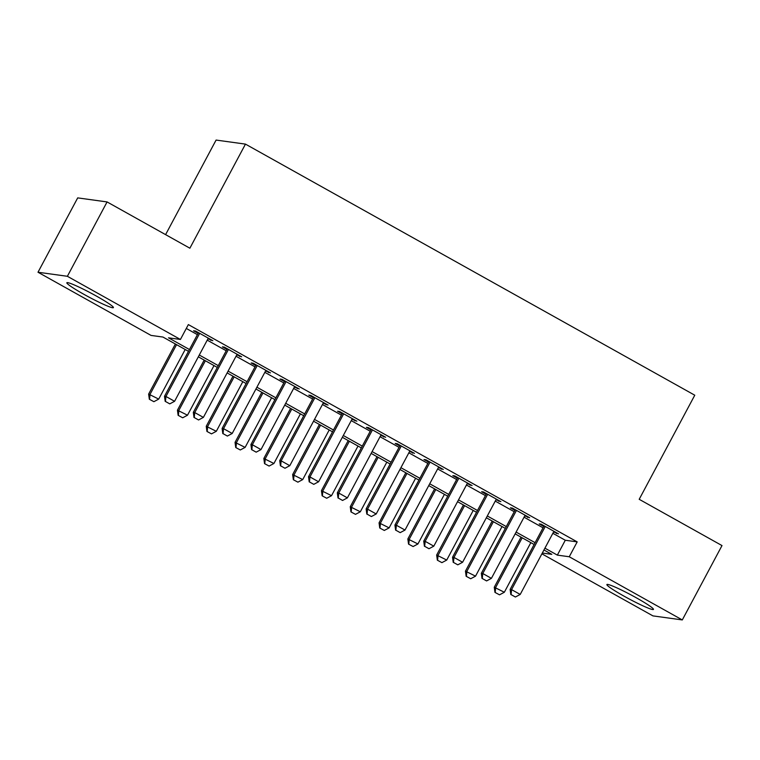 <?xml version="1.0" encoding="UTF-8"?>
<svg xmlns="http://www.w3.org/2000/svg" width="760" height="760" viewBox="0 0 760 760"><rect width="100%" height="100%" fill="white"/><g stroke="black" fill="none" stroke-linecap="round" stroke-linejoin="round"><path stroke-width="1.14" d="M96.32 296.039A26.391 2.223 28.1 0 1 113.411 307.619A26.391 2.223 28.1 0 1 83.932 294.329A26.391 2.223 28.1 0 1 66.852 282.758A26.391 2.223 28.1 0 1 96.32 296.039M636.367 597.835A26.391 2.223 28.1 0 1 653.448 609.415A26.391 2.223 28.1 0 1 623.979 596.125A26.391 2.223 28.1 0 1 606.889 584.554A26.391 2.223 28.1 0 1 636.367 597.835M165.594 234.641L216.087 140.068L245.461 144.115L694.773 395.209L639.198 499.301L722 545.575L682.299 619.932L652.925 615.885L541.899 553.831M188.508 351.338L162.953 337.05L151.05 335.416L38 272.241L67.374 276.288L180.424 339.463L168.511 337.82L189.468 349.534M67.374 276.288L107.074 201.932L77.701 197.885L38 272.241M207.955 338.798L212.847 340.698L195.567 331.037L193.582 330.771L198.132 333.308M236.759 354.891L241.651 356.791L224.371 347.139L222.385 346.864L226.936 349.41M265.563 370.994L270.455 372.894L253.175 363.233L251.19 362.957L255.74 365.503M294.358 387.087L299.25 388.987L281.969 379.325L279.984 379.05L284.534 381.596M323.161 403.18L328.054 405.08L310.773 395.428L308.788 395.152L313.338 397.689M351.966 419.273L356.858 421.173L339.577 411.521L337.592 411.245L342.142 413.791M380.769 435.375L385.662 437.276L368.381 427.614L366.396 427.338L370.947 429.884M409.573 451.469L414.466 453.368L397.185 443.707L395.2 443.441L399.75 445.977M438.368 467.561L443.27 469.462L425.98 459.809L424.004 459.534L428.555 462.08M467.172 483.664L472.065 485.564L454.784 475.902L452.798 475.627L457.349 478.173M495.976 499.757L500.868 501.657L483.588 491.995L481.602 491.72L486.153 494.266M524.78 515.85L529.672 517.75L512.392 508.098L510.406 507.822L514.957 510.359M552.862 533.302L565.288 540.246L577.192 541.88L188.357 324.587L180.424 339.463M186.295 328.453L197.41 334.666M207.233 340.147L226.214 350.759M236.037 356.25L255.018 366.852M264.841 372.343L283.812 382.945M293.635 388.436L312.616 399.048M322.44 404.529L341.42 415.14M351.243 420.631L370.224 431.233M380.048 436.724L399.028 447.336M408.851 452.817L427.832 463.429M437.646 468.92L456.627 479.522M466.45 485.013L485.431 495.615M495.254 501.106L514.235 511.717M524.058 517.199L543.039 527.811M553.584 531.943L558.476 533.843L541.196 524.191L539.211 523.915L543.761 526.461M107.074 201.932L189.876 248.206L245.461 144.115M577.192 541.88L569.25 556.757L682.299 619.932M544.92 548.169L557.346 555.114L569.25 556.757M199.291 355.024L218.272 365.626M228.095 371.117L247.076 381.719M256.899 387.21L275.88 397.822M285.703 403.303L304.684 413.915M314.498 419.406L333.478 430.008M343.301 435.499L362.283 446.11M372.106 451.592L391.087 462.203M400.909 467.695L419.89 478.296M429.713 483.787L448.695 494.389M458.517 499.881L477.489 510.492M487.312 515.973L506.293 526.585M516.116 532.076L535.097 542.678M542.317 553.042L551.788 554.344L543.961 549.974M534.137 544.483L515.156 533.871M505.333 528.39L486.352 517.778M476.529 512.288L457.548 501.685M447.726 496.194L428.744 485.592M418.921 480.101L399.95 469.49M390.127 464.008L371.146 453.397M361.323 447.906L342.342 437.304M332.519 431.813L313.538 421.202M303.715 415.72L284.734 405.108M274.911 399.617L255.93 389.015M246.116 383.524L227.135 372.923M217.312 367.431L198.332 356.82M565.288 540.246L557.346 555.114M556.833 532.931L556.491 533.577M528.029 516.838L527.687 517.475M499.225 500.736L498.883 501.381M470.43 484.642L470.079 485.288M441.626 468.549L441.284 469.186M412.822 452.447L412.481 453.093M384.019 436.354L383.676 437M355.214 420.261L354.873 420.907M326.42 404.168L326.069 404.805M297.616 388.065L297.274 388.712M268.812 371.972L268.47 372.618M240.008 355.88L239.666 356.516M211.204 339.777L210.862 340.423M511.072 594.605L515.394 597.018L511.072 594.605L511.575 589.617L510.14 589.418L544.103 525.815M553.926 531.306L520.211 594.443L511.575 589.617L545.281 526.471M515.394 597.018L520.211 594.443M510.14 589.418L510.834 594.577M521.008 537.149L494.266 587.233L504.336 592.258L530.832 542.64M494.959 592.382L499.519 594.833L494.959 592.382L494.266 587.233M522.186 537.804L495.691 587.433L495.197 592.42M504.336 592.258L499.519 594.833M482.267 578.512L486.59 580.925L482.267 578.512L482.771 573.515L481.337 573.325L515.299 509.722M525.122 515.204L491.406 578.35L482.771 573.515L516.486 510.378M486.59 580.925L491.406 578.35M481.337 573.325L482.03 578.474M453.463 562.419L457.786 564.832L453.463 562.419L453.967 557.422L452.542 557.222L486.495 493.62M496.318 499.111L462.602 562.248L453.967 557.422L487.683 494.285M457.786 564.832L462.602 562.248M452.542 557.222L453.226 562.381M424.669 546.317L428.982 548.73L424.669 546.317L425.163 541.329L423.738 541.13L457.7 477.527M467.514 483.018L433.808 546.155L425.163 541.329L458.878 478.192M428.982 548.73L433.808 546.155M423.738 541.13L424.422 546.288M395.865 530.223L400.178 532.636L395.865 530.223L396.359 525.236L394.934 525.036L428.897 461.434M438.719 466.925L405.004 530.062L396.359 525.236L430.074 462.089M400.178 532.636L405.004 530.062M394.934 525.036L395.627 530.195M492.204 521.047L465.462 571.14L475.532 576.165L502.028 526.538M466.155 576.289L470.715 578.74L466.155 576.289L465.462 571.14M493.382 521.711L466.897 571.33L466.393 576.327M475.532 576.165L470.715 578.74M463.401 504.953L436.658 555.038L446.728 560.063L473.224 510.444M437.351 560.196L441.911 562.637L437.351 560.196L436.658 555.038M464.588 505.618L438.092 555.237L437.589 560.225M446.728 560.063L441.911 562.637M434.596 488.861L407.854 538.944L417.924 543.97L444.419 494.351M408.548 544.103L413.108 546.544L408.548 544.103L407.854 538.944M435.784 489.516L409.288 539.144L408.785 544.131M417.924 543.97L413.108 546.544M405.802 472.767L379.059 522.851L389.13 527.877L415.625 478.249M379.743 528L384.303 530.452L379.743 528L379.059 522.851M406.98 473.423L380.484 523.042L379.981 528.038M389.13 527.877L384.303 530.452M367.061 514.13L371.383 516.543L367.061 514.13L367.555 509.133L366.13 508.943L400.092 445.341M409.916 450.822L376.2 513.969L367.555 509.133L401.27 445.997M371.383 516.543L376.2 513.969M366.13 508.943L366.823 514.092M376.998 456.665L350.255 506.749L360.325 511.774L386.821 462.156M350.949 511.907L355.499 514.358L350.949 511.907L350.255 506.749M378.176 457.33L351.68 506.948L351.187 511.936M360.325 511.774L355.499 514.358M338.257 498.028L342.579 500.45L338.257 498.028L338.76 493.041L337.326 492.841L371.288 429.238M381.111 434.729L347.396 497.867L338.76 493.041L372.466 429.903M342.579 500.45L347.396 497.867M337.326 492.841L338.019 498M348.194 440.572L321.452 490.656L331.522 495.681L358.017 446.063M322.145 495.814L326.705 498.256L322.145 495.814L321.452 490.656M349.372 441.237L322.876 490.856L322.382 495.843M331.522 495.681L326.705 498.256M309.453 481.935L313.776 484.348L309.453 481.935L309.956 476.947L308.522 476.748L342.484 413.145M352.308 418.637L318.592 481.773L309.956 476.947L343.672 413.801M313.776 484.348L318.592 481.773M308.522 476.748L309.216 481.906M319.39 424.479L292.647 474.563L302.717 479.588L329.213 429.97M293.341 479.712L297.901 482.163L293.341 479.712L292.647 474.563M320.577 425.134L294.082 474.762L293.578 479.75M302.717 479.588L297.901 482.163M280.649 465.842L284.971 468.255L280.649 465.842L281.152 460.845L279.727 460.655L313.68 397.052M323.503 402.534L289.798 465.68L281.152 460.845L314.868 397.708M284.971 468.255L289.798 465.68M279.727 460.655L280.411 465.804M290.586 408.376L263.844 458.47L273.913 463.495L300.409 413.867M264.537 463.619L269.097 466.07L264.537 463.619L263.844 458.47M291.773 409.041L265.278 458.66L264.774 463.657M273.913 463.495L269.097 466.07M251.855 449.749L256.167 452.162L251.855 449.749L252.348 444.752L250.923 444.552L284.886 380.95M294.709 386.441L260.993 449.578L252.348 444.752L286.064 381.615M256.167 452.162L260.993 449.578M250.923 444.552L251.617 449.711M261.791 392.284L235.049 442.367L245.119 447.393L271.605 397.774M235.733 447.526L240.293 449.967L235.733 447.526L235.049 442.367M262.969 392.948L236.474 442.567L235.97 447.555M245.119 447.393L240.293 449.967M223.05 433.647L227.373 436.059L223.05 433.647L223.544 428.659L222.119 428.459L256.082 364.857M265.905 370.348L232.189 433.485L223.544 428.659L257.26 365.522M227.373 436.059L232.189 433.485M222.119 428.459L222.813 433.618M232.987 376.19L206.245 426.274L216.315 431.3L242.81 381.681M206.929 431.433L211.489 433.874L206.929 431.433L206.245 426.274M234.166 376.846L207.67 426.474L207.176 431.462M216.315 431.3L211.489 433.874M194.246 417.553L198.569 419.966L194.246 417.553L194.75 412.566L193.315 412.366L227.278 348.764M237.101 354.255L203.386 417.392L194.75 412.566L228.456 349.419M198.569 419.966L203.386 417.392M193.315 412.366L194.009 417.525M204.184 360.097L177.441 410.181L187.511 415.207L214.006 365.579M178.134 415.33L182.695 417.781L178.134 415.33L177.441 410.181M205.361 360.753L178.866 410.372L178.372 415.368M187.511 415.207L182.695 417.781M165.442 401.46L169.765 403.873L165.442 401.46L165.946 396.463L164.511 396.273L198.474 332.661M208.297 338.152L174.582 401.299L165.946 396.463L199.661 333.327M169.765 403.873L174.582 401.299M164.511 396.273L165.205 401.423M175.38 343.995L148.637 394.079L158.707 399.104L185.202 349.486M149.331 399.237L153.891 401.688L149.331 399.237L148.637 394.079M176.557 344.66L150.071 394.278L149.568 399.266M158.707 399.104L153.891 401.688"/></g></svg>
